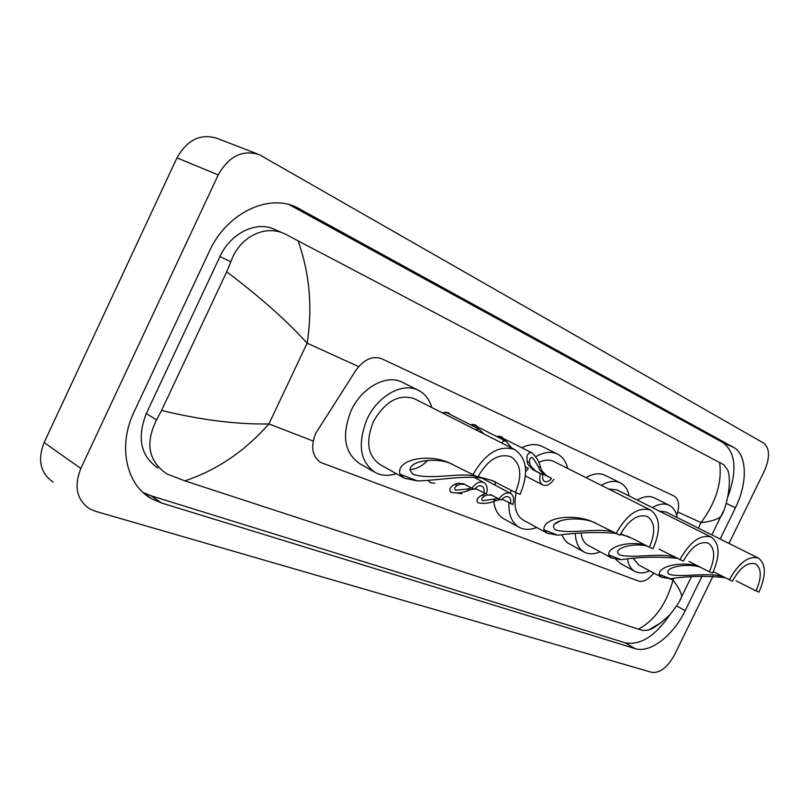 <?xml version="1.0" encoding="UTF-8"?>
<svg xmlns="http://www.w3.org/2000/svg" width="809" height="809" viewBox="0 0 809 809"><rect width="100%" height="100%" fill="white"/><g stroke="black" fill="none" stroke-linecap="round" stroke-linejoin="round"><path stroke-width="1.21" d="M496.504 436.415L501.307 436.567L503.511 438.539M470.312 424.674L475.368 424.867L477.674 426.909M442.088 412.742L448.277 412.641L450.704 414.764M676.718 515.404L676.779 515.252C679.894 505.676 678.994 499.264 674.089 496.038L381.838 358.791C372.524 355.505 363.888 359.338 355.909 370.279L315.783 433.179C310.403 446.78 312.112 456.569 320.92 462.556L638.463 581.034C643.347 582.349 648.464 579.699 653.793 573.075M434.837 483.297L430.469 482.71L428.113 480.627M461.848 493.824L457.227 493.055M712.992 576.16L674.645 654.623C667.627 667.324 660.013 673.24 651.821 672.36L95.108 511.177L89.556 508.831C76.703 499.871 73.791 486.411 80.829 468.451L218.218 174.936C228.917 156.046 242.67 149.311 259.467 154.741L763.747 443.14C769.885 448.368 770.077 457.682 764.333 471.111L728.99 543.426M53.172 482.103C40.369 473.174 37.356 459.987 44.131 442.543L176.969 157.856C187.354 139.553 200.905 133.111 217.611 138.541L257.232 153.872M720.162 539.016L735.442 507.739C747.85 483.034 747.253 454.365 733.348 447.235L296.65 207.326C268.254 193.29 226.459 213.283 209.369 251.286L134.051 411.923C117.426 446.204 126.335 485.4 151.95 498.89L161.537 502.986L635.176 648.626C649.991 653.642 673.391 635.459 685.172 610.653L702.04 576.109M143.233 492.61L151.101 495.806L625.286 642.831C640.374 645.511 655.28 636.107 669.994 614.607M728.06 496.433C737.373 470.241 735.634 452.282 722.841 442.543L289.207 204.657M283.777 233.427L274.706 229.473C256.716 220.473 230.555 233.002 219.947 256.584L146.308 413.51C136.822 438.053 140.675 456.185 157.856 467.926M298.046 240.667C309.685 273.543 312.709 307.703 307.127 343.158C286.356 320.334 259.547 296.549 226.692 271.804L230.838 261.752C239.383 237.148 264.846 223.941 285.203 234.054L719.636 462.515L723.853 464.781L727.888 470.342C732.62 484.136 724.904 512.4 720.758 516.577C717.259 519.6 710.686 521.603 701.039 522.594C716.016 502.399 722.215 482.376 719.636 462.515M661.742 622.222L648.302 630.15L643.074 630.504L638.432 629.159C655.078 620.058 666.606 603.686 673.017 580.063C678.579 587.425 681.471 592.936 681.704 596.597L679.904 600.329M226.692 271.804L161.567 410.456C201.188 420.043 236.976 424.533 268.912 423.926C244.783 451.301 216.751 470.282 184.816 480.849L638.432 629.159M184.816 480.849L166.978 473.983C148.441 461.332 144.963 443.312 156.552 419.922L161.567 410.456M723.307 511.409L711.829 534.86M464.669 484.318L460.078 484.237L457.358 485.349C454.567 487.109 453.97 488.717 455.558 490.193L466.874 489.111L471.364 487.969M476.723 489.132L474.711 488.909M473.852 488.939L469.402 490.112C463.082 492.853 456.954 493.581 451.007 492.276C448.621 489.718 449.875 487.069 454.779 484.328L457.57 483.236L463.335 483.681L471.859 488.231C475.732 482.943 479.707 481.042 483.772 482.518L474.266 477.411M475.389 488.484L486.391 494.016C487.948 488.444 487.079 484.611 483.772 482.518M483.863 493.015C484.571 489.657 483.913 487.362 481.901 486.138C479.444 485.178 476.956 486.219 474.438 489.263L471.859 488.231M491.761 495.118L487.17 494.997L484.47 496.069C481.689 497.778 481.052 499.335 482.548 500.751L498.111 498.556M500.498 499.497L495.998 500.629C489.769 503.289 483.792 504.007 478.068 502.773C475.823 500.316 477.138 497.757 482.002 495.098L484.773 494.046M490.487 494.511L498.961 499.022C502.723 493.844 506.555 491.953 510.439 493.359L482.528 478.422M502.126 499.153L512.855 504.553C514.403 499.102 513.594 495.381 510.439 493.359M510.439 503.592C511.146 500.306 510.54 498.081 508.608 496.898C506.262 495.988 503.865 497.029 501.418 500.002L498.961 499.022M475.267 429.569L478.999 429.073L483.772 433.877M525.344 466.813L528.408 468.381L525.648 471.677M501.671 442.958L503.34 440.966L505.938 441.168L511.895 448.146M525.476 467.956L525.981 467.329L528.408 468.381M525.981 467.329L525.375 467.015M551.546 478.432L544.012 474.57L539.512 469.604L538.339 466.5L532.656 457.621C530.259 457.247 529.238 458.925 529.602 462.657L530.391 465.61L535.325 470.787L542.869 474.671C542.131 478.048 542.728 480.313 544.659 481.486C546.914 482.336 549.21 481.325 551.546 478.432L546.348 475.591L541.767 470.585L540.655 467.521C539.087 461.302 536.104 456.377 531.695 452.737L498.506 436.021M553.862 479.444C550.262 484.48 546.581 486.34 542.839 485.016C539.694 483.024 538.915 479.231 540.503 473.639L532.949 469.756L528.085 464.609L527.235 461.615C526.305 455.376 527.792 452.423 531.695 452.737M540.503 473.639L542.869 474.671M495.169 481.82C474.428 472.79 447.508 479.828 417.525 480.951L404.389 478.22L399.949 474.155C395.904 459.158 429.033 453.252 449.349 462.94L477.775 477.047C487.665 459.745 498.759 452.989 511.045 456.782C520.935 463.658 522.392 475.55 515.414 492.448L520.086 494.36C528.874 473.123 527.033 458.167 514.575 449.501L414.41 398.716C398.786 393.659 385.104 401.315 373.364 421.691C365.405 441.805 367.67 456.104 380.169 464.599L403.317 477.623M478.028 476.521L492.216 480.566L515.414 492.448M396.37 473.71C388.735 476.127 381.808 475.783 375.568 472.678C359.985 462.081 357.163 444.212 367.084 419.062C377.803 395.611 402.852 381.979 418.374 390.312C424.947 393.659 429.417 399.403 431.784 407.524M373.94 471.748L359.924 463.769C344.31 453.171 341.398 435.424 351.187 410.527C361.775 387.319 386.732 373.92 402.285 382.263L418.374 390.312M472.759 474.994C485.218 453.232 499.153 444.728 514.575 449.501M427.698 460.382C422.025 466.237 416.008 469.341 409.647 469.716M452.464 464.275C434.534 455.406 399.848 462.475 413.288 474.347C430.732 480.273 459.199 472.304 475.459 476.107M616.559 533.444C598.599 531.826 579.022 532.413 557.795 535.194L547.177 533.202L543.911 529.824C542.809 517.457 573.854 512.946 593.493 522.209L619.927 535.214C628.553 519.954 637.704 513.705 647.362 516.476C655.047 522.027 655.715 532.292 649.364 547.258L653.035 548.755C661.024 529.956 660.184 517.052 650.507 510.044L553.882 461.514C549.503 459.441 544.477 459.734 538.824 462.374M620.655 533.788L633.872 539.148L649.364 547.258M516.203 492.772C513.371 506.414 515.839 515.586 523.615 520.308L546.581 532.878M629.544 537.055L620.412 534.253M536.701 527.468C530.33 529.976 524.626 530.006 519.611 527.549C512.067 523.322 508.497 515.06 508.891 502.753M510.327 493.298L511.167 490.193M518.7 527.043L504.331 519.095C498.455 515.94 494.906 510.074 493.692 501.479M494.835 485.016L495.634 482.043M535.74 456.701C543.881 452.009 551.121 451.119 557.452 454.041C562.629 456.691 566.037 461.494 567.665 468.431M521.886 447.802C529.349 444.06 535.993 443.554 541.808 446.275L557.452 454.041M616.023 533.616C626.884 514.423 638.372 506.565 650.507 510.044M561.203 520.399L554.034 524.363M596.041 523.281C578.597 514.554 545.428 520.157 555.459 529.885C570.062 534.395 596.991 527.589 612.747 531.897M659.092 549.18L683.302 561.143C691.371 546.793 699.704 540.796 708.3 543.152C715.085 548.168 715.449 557.725 709.392 571.821L712.648 573.156C720.273 555.439 719.808 543.426 711.273 537.105L616.873 489.87L608.681 489.03M688.995 561.466L709.392 571.821M678.124 558.443C660.316 556.43 641.294 556.825 621.059 559.656L611.473 557.957L608.681 554.873C607.862 546.399 628.553 541.009 644.652 544.791M581.115 533.283C581.954 539.279 584.371 543.324 588.355 545.448L611.017 557.704M600.116 551.809C594.281 554.327 589.114 554.489 584.614 552.294C578.9 549.2 575.806 543.082 575.32 533.94M583.916 551.92L567.554 542.809L564.611 539.876L562.002 535.133M601.32 485.339C608.499 481.143 614.81 480.313 620.26 482.831C624.872 485.188 627.845 489.587 629.169 496.028M585.949 477.613C593.128 473.498 599.449 472.699 604.93 475.237L620.26 482.831M679.853 559.727C690.006 541.676 700.483 534.142 711.273 537.105M646.998 546.024C632.446 542.455 611.412 548.745 619.431 554.883C632.941 558.807 659.244 552.496 674.746 557.067M714.286 572.185L732.367 581.216C740.013 567.574 747.738 561.78 755.555 563.853C761.673 568.454 761.825 577.474 756.01 590.894L758.963 592.097C766.285 575.239 766.093 563.903 758.387 558.089L665.999 511.986L659.416 511.157M736.069 580.832L756.01 590.894M724.874 577.677C707.521 575.654 689.349 575.998 670.337 578.708L661.519 577.221L659.092 574.36C659.153 565.794 681.815 561.122 698.561 566.189M633.578 558.847L638.837 565.036L661.155 577.029M649.587 570.81C644.166 573.328 639.393 573.581 635.277 571.589C631.222 569.465 628.633 565.4 627.501 559.413M634.731 571.296L620.523 563.6L615.669 559.221M652.347 507.627C658.809 503.835 664.442 503.056 669.245 505.271C673.432 507.425 676.081 511.521 677.194 517.578M637.259 500.073C643.711 496.342 649.354 495.593 654.188 497.838L669.245 505.271M729.243 579.942C738.87 562.781 748.578 555.49 758.387 558.089M700.483 567.19C685.415 562.407 661.823 568.039 669.225 574.329C681.886 577.828 707.653 571.923 722.912 576.655M358.63 366.619L307.127 343.158L268.912 423.926L313.164 441.026M673.715 578.627L673.017 580.063L669.478 578.698M677.79 512.006L701.039 522.594L698.339 528.125M218.218 174.936L176.969 157.856M80.829 468.451L44.131 442.543M625.286 642.831L635.176 648.626M676.627 605.971L685.172 610.653M151.101 495.806L161.537 502.986M290.087 204.899L300.008 209.015M722.841 442.543L733.348 447.235M726.31 503.38L735.442 507.739M219.947 256.584L230.838 261.752M146.308 413.51L156.552 419.922M469.402 490.112L466.874 489.111M457.358 485.349L454.779 484.328M495.998 500.629L493.571 499.679M484.47 496.069L482.002 495.098M527.235 461.615L529.602 462.657M538.339 466.5L540.655 467.521M544.012 474.57L546.348 475.591M532.949 469.756L535.325 470.787M399.949 474.155L417.525 480.951M543.911 529.824L557.795 535.194M608.681 554.873L621.059 559.656M659.092 574.36L670.337 578.708M144.69 493.874L151.95 498.89M293.647 206.083L296.65 207.326M691.301 576.928L681.704 596.597C680.956 599.621 677.072 605.607 670.054 614.547C660.902 623.334 653.652 628.532 648.302 630.15M478.999 429.073L445.253 412.003M505.938 441.168L472.466 424.28M542.839 485.016L525.425 475.965M413.298 474.347L412.499 473.902M449.349 462.94L450.664 463.486M492.216 480.566L493.601 481.133M593.493 522.209L594.757 522.725M627.106 536.023L628.431 536.569"/></g></svg>
